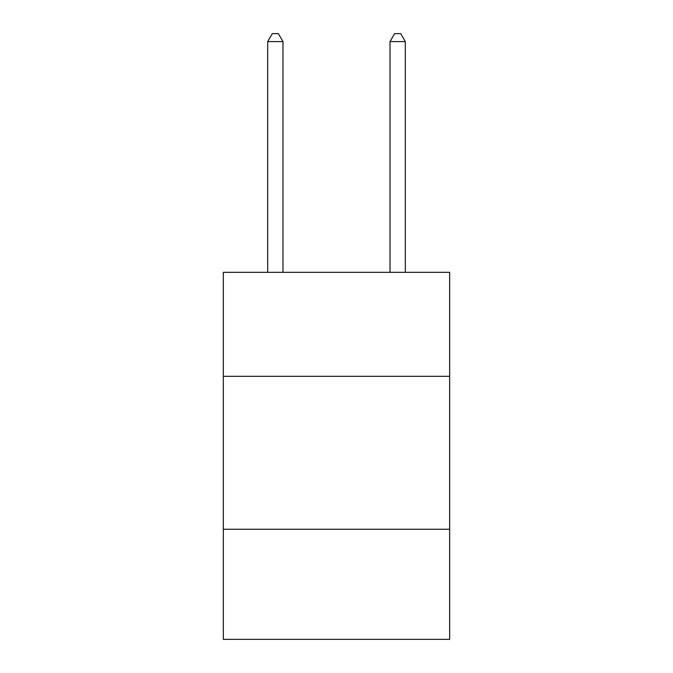 <?xml version="1.0" encoding="UTF-8"?>
<svg xmlns="http://www.w3.org/2000/svg" width="673" height="673" viewBox="0 0 673 673"><rect width="100%" height="100%" fill="white"/><g stroke="black" fill="none" stroke-linecap="round" stroke-linejoin="round"><path stroke-width="1.01" d="M449.665 376.325L449.665 272.329L223.335 272.329L223.335 376.325L449.665 376.325L449.665 639.35L223.335 639.35L223.335 376.325M449.665 529.247L223.335 529.247M282.98 272.329L282.98 41.6L267.686 41.6L267.686 272.329M267.686 41.6L272.271 33.65L278.386 33.65L282.98 41.6M405.314 272.329L405.314 41.6L390.02 41.6L390.02 272.329M390.02 41.6L394.614 33.65L400.729 33.65L405.314 41.6"/></g></svg>
